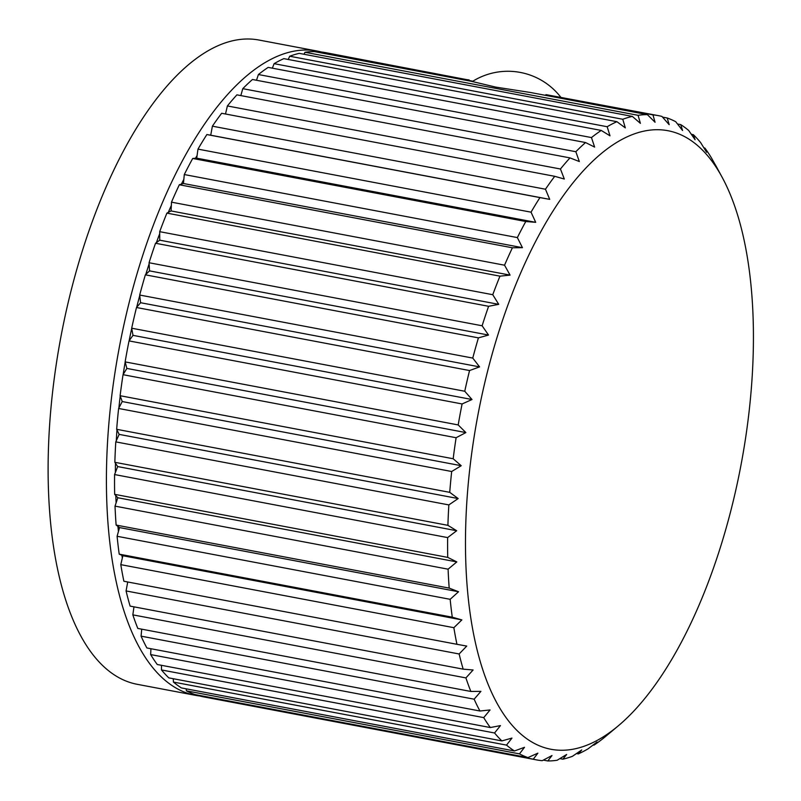 <?xml version="1.0" encoding="UTF-8"?>
<svg xmlns="http://www.w3.org/2000/svg" width="801" height="801" viewBox="0 0 801 801"><rect width="100%" height="100%" fill="white"/><g stroke="black" fill="none" stroke-linecap="round" stroke-linejoin="round"><path stroke-width="1.2" d="M462.097 403.954A327.839 139.474 100.7 0 0 458.192 424.93L465.872 432.58L456.109 437.726A327.839 139.474 100.7 0 0 453.176 458.753L461.236 465.711L451.684 471.509A327.839 139.474 100.7 0 0 449.731 492.345L458.162 498.552L448.85 504.92A327.839 139.474 100.7 0 0 447.909 525.346L456.68 530.733L447.649 537.591A327.839 139.474 100.7 0 0 447.729 557.386L456.81 561.912L448.089 569.181A327.839 139.474 100.7 0 0 449.191 588.104L458.542 591.749L450.162 599.318A327.839 139.474 100.7 0 0 452.275 617.191L461.867 619.904L453.857 627.694A327.839 139.474 100.7 0 0 456.95 644.304L123.885 581.256A327.839 139.474 -79.3 0 1 120.791 564.645L122.863 555.734L119.209 554.142A327.839 139.474 -79.3 0 1 117.096 536.28L119.539 527.579L116.125 525.066A327.839 139.474 -79.3 0 1 115.024 506.132L117.807 497.751L114.663 494.337A327.839 139.474 -79.3 0 1 114.583 474.552L117.677 466.572L114.843 462.297A327.839 139.474 -79.3 0 1 115.785 441.882L119.159 434.382L116.666 429.306A327.839 139.474 -79.3 0 1 118.618 408.47L122.233 401.551L120.11 395.714A327.839 139.474 -79.3 0 1 123.044 374.688L126.868 368.42L125.126 361.892A327.839 139.474 -79.3 0 1 129.031 340.906L462.097 403.954L472.009 399.519L464.75 391.248A327.839 139.474 100.7 0 1 469.556 370.543L479.589 366.888L472.75 358.077A327.839 139.474 100.7 0 1 478.427 337.872L488.53 335.048L482.122 325.777A327.839 139.474 100.7 0 1 488.6 306.292L498.733 304.34L492.765 294.708A327.839 139.474 100.7 0 1 499.964 276.155L510.077 275.113L504.55 265.201A327.839 139.474 100.7 0 1 512.4 247.789L522.452 247.679L517.356 237.587A327.839 139.474 100.7 0 1 525.776 221.507L535.709 222.338L531.043 212.175A327.839 139.474 100.7 0 1 539.934 197.597L549.716 199.369L545.461 189.226A327.839 139.474 100.7 0 1 554.723 176.31L564.315 179.034L560.45 169.001A327.839 139.474 100.7 0 1 569.982 157.897L579.333 161.532L575.839 151.719A327.839 139.474 100.7 0 1 585.541 142.548L594.622 147.084L591.468 137.572A327.839 139.474 100.7 0 1 601.241 130.433L610.002 135.82L607.168 126.718A327.839 139.474 100.7 0 1 616.89 121.682L625.321 127.88L622.767 119.269A327.839 139.474 100.7 0 1 632.329 116.395L640.399 123.354L638.087 115.314A327.839 139.474 100.7 0 1 647.398 114.633L655.068 122.283L652.955 114.883A327.839 139.474 100.7 0 1 658.562 115.674A327.839 139.474 100.7 0 1 661.906 116.405L669.175 124.676L667.223 117.997A327.839 139.474 100.7 0 1 675.724 121.702L682.562 130.513L680.73 124.616A327.839 139.474 100.7 0 1 688.68 130.463L695.088 139.734L693.326 134.668A327.839 139.474 100.7 0 1 700.635 142.598L706.602 152.23L704.87 148.035A327.839 139.474 100.7 0 1 711.468 157.957L715.163 164.565M722.142 177.281A314.723 133.897 100.7 0 0 480.62 401.441A314.723 133.897 100.7 0 0 489.391 687.418A314.723 133.897 100.7 0 0 618.322 725.796A314.723 133.897 100.7 0 0 738.292 478.628A314.723 133.897 100.7 0 0 722.142 177.281L715.243 164.575M319.889 51.845A327.839 139.474 -79.3 0 1 325.496 52.626L466.913 79.669L319.889 51.845L319.459 52.556M303.98 54.248L305.021 52.265A327.839 139.474 -79.3 0 1 314.332 51.584L471.489 81.332L495.749 87.109L530.302 92.465L647.398 114.633M288.24 59.474L289.702 56.23A327.839 139.474 -79.3 0 1 299.264 53.357L632.329 116.395M272.36 68.175L274.102 63.669A327.839 139.474 -79.3 0 1 283.824 58.633L616.89 121.682M256.5 80.26L258.403 74.533A327.839 139.474 -79.3 0 1 268.175 67.384L601.241 130.433M240.831 95.589L242.773 88.671A327.839 139.474 -79.3 0 1 252.475 79.499L585.541 142.548M225.512 114.002L227.384 105.952A327.839 139.474 -79.3 0 1 236.916 94.848L569.982 157.897M129.031 340.906L133.006 335.359L131.684 328.21A327.839 139.474 -79.3 0 1 136.49 307.504L140.596 302.718L139.684 295.038A327.839 139.474 -79.3 0 1 145.361 274.823L149.537 270.878L149.056 262.738A327.839 139.474 -79.3 0 1 155.534 243.254L159.729 240.18L159.699 231.669A327.839 139.474 -79.3 0 1 166.898 213.116L171.084 210.943L171.484 202.162A327.839 139.474 -79.3 0 1 179.334 184.751L183.459 183.509L184.29 174.548A327.839 139.474 -79.3 0 1 192.711 158.468L196.716 158.177L197.977 149.126A327.839 139.474 -79.3 0 1 206.868 134.548L210.723 135.209L212.395 126.178A327.839 139.474 -79.3 0 1 221.657 113.271L554.723 176.31M456.95 644.304L466.743 646.077L459.133 653.976A327.839 139.474 100.7 0 0 463.178 669.155L130.112 606.107A327.839 139.474 -79.3 0 1 126.067 590.938L127.729 581.987M463.178 669.155L473.111 669.976L465.912 677.906A327.839 139.474 100.7 0 0 470.868 691.463L137.802 628.425A327.839 139.474 -79.3 0 1 132.846 614.858L133.967 606.838M470.868 691.463L480.92 691.353L474.142 699.193A327.839 139.474 100.7 0 0 479.949 711.008L146.883 647.959A327.839 139.474 -79.3 0 1 141.076 636.154L141.727 629.165M479.949 711.008L490.062 709.956L483.724 717.626A327.839 139.474 100.7 0 0 490.322 727.548L157.256 664.51A327.839 139.474 -79.3 0 1 150.658 654.577L150.928 648.73M490.322 727.548L500.455 725.596L494.557 732.985A327.839 139.474 100.7 0 0 501.867 740.915L168.801 677.876A327.839 139.474 -79.3 0 1 161.492 669.946L161.472 665.301M501.867 740.915L511.969 738.091L506.512 745.11A327.839 139.474 100.7 0 0 514.462 750.968L181.386 687.919A327.839 139.474 -79.3 0 1 173.447 682.072L173.246 678.717M514.462 750.968L524.495 747.313L519.469 753.871A327.839 139.474 100.7 0 0 527.959 757.586L194.893 694.537A327.839 139.474 -79.3 0 1 186.403 690.832L186.162 688.83M527.959 757.586L537.882 753.15L533.276 759.178A327.839 139.474 100.7 0 0 536.62 759.909L203.554 696.86A327.839 139.474 -79.3 0 1 200.21 696.129L200.1 695.528M704.87 148.035L703.899 147.845M693.326 134.668L691.333 134.288M680.73 124.616L677.516 124.005M667.223 117.997L662.537 117.106M652.955 114.883L546.012 94.638L658.562 115.674M545.201 95.289L546.012 94.638M638.087 115.314L305.021 52.265M622.767 119.269L289.702 56.23M607.168 126.718L274.102 63.669M591.468 137.572L258.403 74.533M575.839 151.719L242.773 88.671M560.45 169.001L227.384 105.952M545.461 189.226L212.395 126.178M549.716 199.369L210.723 135.209M539.934 197.597L206.868 134.548M531.043 212.175L197.977 149.126M535.709 222.338L196.716 158.177M525.776 221.507L192.711 158.468M517.356 237.587L184.29 174.548M522.452 247.679L183.459 183.509M512.4 247.789L179.334 184.751M504.55 265.201L171.484 202.162M510.077 275.113L171.084 210.943M499.964 276.155L166.898 213.116M492.765 294.708L159.699 231.669M498.733 304.34L159.729 240.18M488.6 306.292L155.534 243.254M482.122 325.777L149.056 262.738M488.53 335.048L149.537 270.878M478.427 337.872L145.361 274.823M472.75 358.077L139.684 295.038M479.589 366.888L140.596 302.718M469.556 370.543L136.49 307.504M464.75 391.248L131.684 328.21M472.009 399.519L133.006 335.359M536.62 759.909A327.839 139.474 100.7 0 0 542.227 760.69L551.989 755.543L547.794 760.95A327.839 139.474 100.7 0 0 557.106 760.269L566.657 754.472L562.853 759.188A327.839 139.474 100.7 0 0 572.425 756.314L581.736 749.946L578.302 753.901A327.839 139.474 100.7 0 0 588.014 748.865L597.045 742.006L593.952 745.15A327.839 139.474 100.7 0 0 603.714 738.011L612.044 731.073M593.952 745.15L593.13 745M578.302 753.901L576.47 753.551M562.853 759.188L559.849 758.617M547.794 760.95L543.348 760.109M533.276 759.178L200.21 696.129M519.469 753.871L186.403 690.832M506.512 745.11L173.447 682.072M494.557 732.985L161.492 669.946M483.724 717.626L150.658 654.577M474.142 699.193L141.076 636.154M465.912 677.906L132.846 614.858M459.133 653.976L126.067 590.938M453.857 627.694L120.791 564.645M461.867 619.904L122.863 555.734M452.275 617.191L119.209 554.142M450.162 599.318L117.096 536.28M458.542 591.749L119.539 527.579M449.191 588.104L116.125 525.066M448.089 569.181L115.024 506.132M456.81 561.912L117.807 497.751M447.729 557.386L114.663 494.337M447.649 537.591L114.583 474.552M456.68 530.733L117.677 466.572M447.909 525.346L114.843 462.297M448.85 504.92L115.785 441.882M458.162 498.552L119.159 434.382M449.731 492.345L116.666 429.306M451.684 471.509L118.618 408.47M461.236 465.711L122.233 401.551M453.176 458.753L120.11 395.714M456.109 437.726L123.044 374.688M465.872 432.58L126.868 368.42M458.192 424.93L125.126 361.892M469.226 80.901L469.126 79.92L466.913 79.669L466.843 80.46M472.85 81.211L469.186 80.511M131.714 328.41A308.165 131.104 100.7 0 0 130.213 335.419A308.165 131.104 100.7 0 0 129.121 340.785M125.166 362.052A308.165 131.104 100.7 0 0 123.164 374.488M120.22 396.034A308.165 131.104 100.7 0 0 118.888 407.949M116.966 429.917A308.165 131.104 100.7 0 0 116.285 440.75M115.474 463.248A308.165 131.104 100.7 0 0 115.374 472.5M115.785 495.559A308.165 131.104 100.7 0 0 116.115 502.838M117.917 526.387A308.165 131.104 100.7 0 0 118.458 531.433M121.862 555.303A308.165 131.104 100.7 0 0 122.343 557.987M210.843 134.538A308.165 131.104 100.7 0 0 210.413 135.159M197.076 155.604A308.165 131.104 100.7 0 0 195.484 158.268M183.85 179.304A308.165 131.104 100.7 0 0 181.386 184.13M171.334 205.416A308.165 131.104 100.7 0 0 168.3 212.395M159.709 233.692A308.165 131.104 100.7 0 0 156.395 242.623M149.126 263.849A308.165 131.104 100.7 0 0 145.812 274.403M139.744 295.539A308.165 131.104 100.7 0 0 136.691 307.274M195.394 695.318L137.091 684.284A327.839 139.474 100.7 0 1 63.86 321.972A327.839 139.474 -79.3 0 1 259.033 40.05L317.336 51.084A327.839 139.474 -79.3 0 0 122.163 333.006A327.839 139.474 100.7 0 0 195.394 695.318A327.839 139.474 100.7 0 0 200.19 696.029M317.336 51.084A327.839 139.474 -79.3 0 1 321.391 52.005M618.322 725.796L612.304 730.862M560.73 97.151A66.843 66.843 0 0 0 472.26 81.572"/></g></svg>
